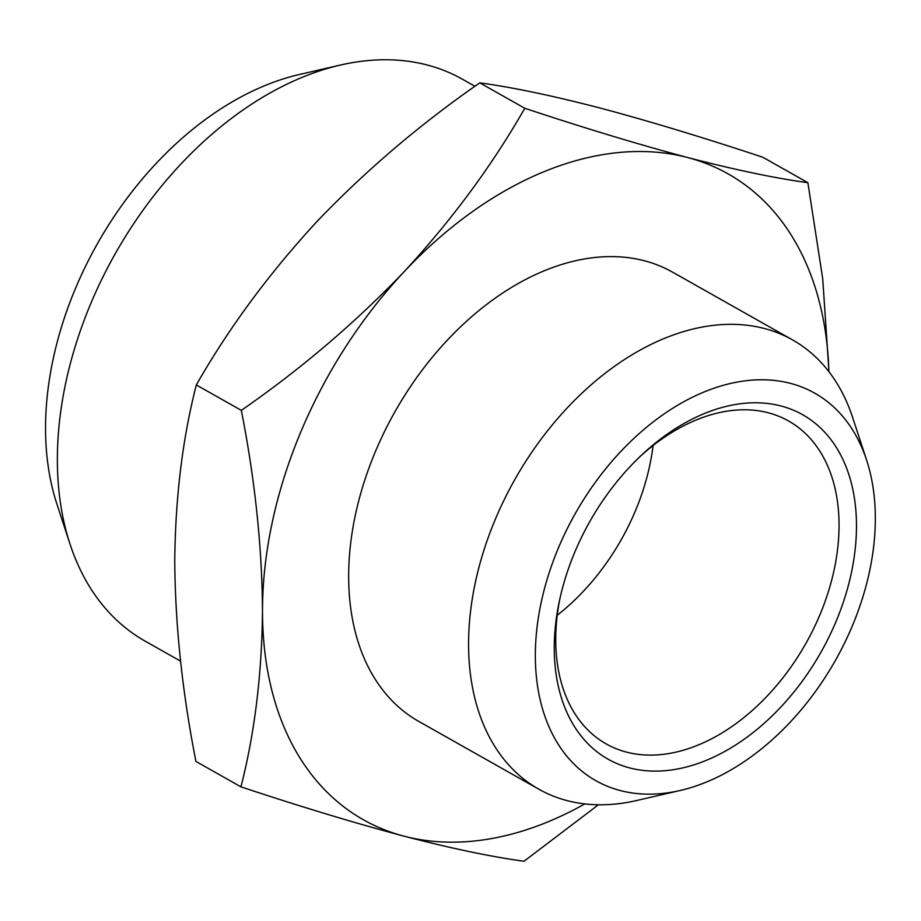 <?xml version="1.0" encoding="UTF-8"?>
<svg xmlns="http://www.w3.org/2000/svg" width="921" height="921" viewBox="0 0 921 921"><rect width="100%" height="100%" fill="white"/><g stroke="black" fill="none" stroke-linecap="round" stroke-linejoin="round"><path stroke-width="1.38" d="M781.054 406A197.796 132.762 -60.5 0 1 836.107 621.318A197.796 132.762 -60.5 0 1 629.665 767.907A197.796 132.762 -60.5 0 1 559.415 600.895A197.796 132.762 -60.5 0 1 641.925 454.767A197.796 132.762 -60.5 0 1 781.054 406M560.003 598.166A185.432 124.473 119.5 0 0 606.202 743.915A185.432 124.473 119.5 0 0 626.418 752.089A185.432 124.473 119.5 0 0 813.301 629.342A185.432 124.473 119.5 0 0 788.56 420.989A185.432 124.473 119.5 0 0 768.344 412.804A185.432 124.473 119.5 0 0 639.899 456.689M790.517 383.378A222.514 149.363 119.5 0 0 558.264 548.294A222.514 149.363 119.5 0 0 620.201 790.529A222.514 149.363 119.5 0 0 680.078 790.517A222.514 149.363 119.5 0 0 866.626 460.189A222.514 149.363 119.5 0 0 790.517 383.378M680.078 790.517L636.388 800.579A257.995 173.183 -60.5 0 1 566.968 800.579A257.995 173.183 -60.5 0 1 538.831 789.205A257.995 173.183 -60.5 0 1 504.409 499.32A257.995 173.183 -60.5 0 1 764.43 328.521A257.995 173.183 -60.5 0 1 792.555 339.907A257.995 173.183 -60.5 0 1 852.673 417.581L866.626 460.189M69.996 544.012L56.872 503.925A289.275 194.17 -60.5 0 1 299.383 74.497L340.482 65.034A322.649 216.573 119.5 0 0 69.996 544.012A322.649 216.573 119.5 0 0 145.173 641.154L180.585 661.151M474.948 86.298L462.492 79.252A322.649 216.573 119.5 0 0 427.309 65.023A322.649 216.573 119.5 0 0 340.482 65.034M653.093 445.522A185.432 124.473 -60.5 0 1 557.251 615.228M792.555 339.907L672.641 272.19A257.995 173.183 119.5 0 0 644.516 260.804A257.995 173.183 119.5 0 0 384.494 431.592A257.995 173.183 119.5 0 0 418.917 721.488L538.831 789.205M828.888 371.658A370.864 248.935 119.5 0 0 687.711 157.549A370.864 248.935 119.5 0 0 404.434 271.396A370.864 248.935 119.5 0 0 262.508 610.681A370.864 248.935 119.5 0 0 403.859 836.118C355.069 823.121 300.764 806.704 240.934 786.845L195.931 761.425C182.312 692.339 175.243 625.566 174.748 561.108C175.381 497.305 182.565 438.58 196.311 384.943C228.834 327.98 268.955 273.606 316.674 221.823C365.522 170.696 419.895 124.37 479.783 82.855C512.237 87.265 552.289 95.634 599.939 107.987C648.729 120.985 703.034 137.413 762.853 157.261L807.867 182.68L822.718 278.752L828.981 371.785M598.397 804.793L524.014 861.25C491.561 856.852 451.497 848.471 403.859 836.118A370.864 248.935 119.5 0 0 584.789 803.918M479.783 82.855L524.786 108.275C584.616 128.134 638.921 144.551 687.711 157.549C735.349 169.901 775.401 178.283 807.867 182.68M196.311 384.943L241.325 410.363C301.213 368.849 355.587 322.523 404.434 271.396C452.153 219.612 492.263 165.239 524.786 108.275M240.934 786.845C254.68 733.208 261.875 674.483 262.508 610.681C262.001 546.222 254.944 479.45 241.325 410.363"/></g></svg>

